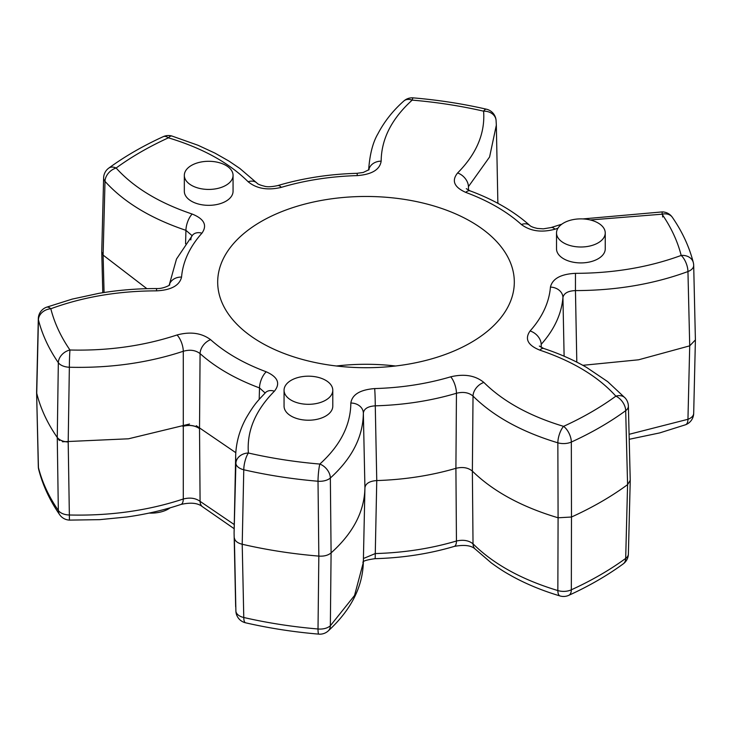 <?xml version="1.0" encoding="UTF-8"?>
<svg xmlns="http://www.w3.org/2000/svg" width="732" height="732" viewBox="0 0 732 732"><rect width="100%" height="100%" fill="white"/><g stroke="black" fill="none" stroke-linecap="round" stroke-linejoin="round"><path stroke-width="1.1" d="M235.924 611.659L235.896 611.138A12.508 10.202 175.2 0 0 235.924 611.659L235.924 611.659A12.508 12.508 0 0 0 245.595 622.804C269.248 628.221 293.642 632 318.777 634.132A12.508 12.508 0 0 0 328.183 630.975C350.866 610.095 362.578 587.247 363.337 562.451L364.929 487.741L363.347 413.058C363.136 436.611 352.138 458.259 330.352 478.005A12.508 7.027 179.4 0 1 318.017 481.244A331.056 191.134 180 0 1 243.774 469.761L242.21 544.251A332.639 192.049 0 0 0 318.832 556.1L318.017 481.244A12.508 1.482 94.8 0 1 319.829 464.061C340.316 445.495 350.646 425.146 350.838 403.03A12.508 10.221 -0.1 0 1 363.347 413.058C363.996 408.731 367.967 406.324 375.269 405.83L376.76 480.567C404.613 479.661 430.992 475.58 455.908 468.324L456.448 393.267C430.947 400.825 403.89 405.006 375.269 405.83A12.508 0.485 88.4 0 0 374.683 388.573C360.08 389.744 352.129 394.566 350.838 403.03M274.399 391.199C255.367 410.487 246.693 431.093 248.386 453.007A12.508 10.202 175.2 0 0 235.896 463.402L235.658 456.045C236.006 442.933 239.474 430.297 246.089 418.155C255.065 402.82 258.112 400.651 265.56 392.553L265.56 392.553A12.508 8.839 -134.9 0 1 274.399 391.199C280.603 383.477 277.885 377.017 266.265 371.801A12.508 5.517 110.3 0 0 259.503 387.923C235.43 378.947 215.62 367.51 200.083 353.611L199.525 428.659L200.083 501.356L234.203 524.524M69.613 520.104A12.508 0.494 91.6 0 1 69.357 514.989C109.992 515.987 147.974 510.662 183.284 499.004L183.284 351.269C147.974 362.916 109.992 368.242 69.357 367.244L68.195 441.991L69.357 514.989A12.508 7.393 179.1 0 1 61.113 512.912A12.508 7.393 179.1 0 1 58.331 510.442A12.508 9.498 145.5 0 0 59.649 514.688A12.508 12.508 0 0 0 69.613 520.104L99.698 519.656L126.81 516.984C145.851 514.322 163.913 510.14 180.978 504.439L180.978 504.439C190.677 502.262 197.759 502.966 202.242 506.571L234.112 528.66M171.993 136.051A12.508 12.508 0 0 0 163.227 136.664A12.508 6.341 -114.5 0 1 168.424 137.826A12.508 4.676 -73.5 0 1 171.993 136.051L197.997 145.256L214.97 153.134L228.997 161.104L239.886 168.488L256.996 183.119A12.508 8.857 135.1 0 0 248.13 181.737C228.906 162.687 202.343 148.056 168.424 137.826A318.557 183.915 0 0 0 116.132 168.021C133.773 187.566 159.119 202.901 192.177 214.046C204.228 218.923 207.476 225.3 201.931 233.188A184.638 106.598 0 0 0 181.563 277.08C179.56 285.498 171.215 290.092 156.529 290.851C118.346 290.933 83.109 296.899 50.819 308.748A318.557 183.915 0 0 0 69.961 349.997A12.508 9.498 145.5 0 0 58.331 362.697A331.065 191.134 180 0 1 38.439 319.829L36.728 393.23A332.648 192.049 0 0 0 59.438 440.536M336.445 366A148.312 85.626 180 0 1 395.555 366M470.868 221.549A148.312 85.626 0 0 0 309.243 202.984A148.312 85.626 0 0 0 217.688 282.095A148.312 85.626 0 0 0 261.132 342.64A148.312 85.626 0 0 0 422.757 361.196A148.312 85.626 0 0 0 514.312 282.095A148.312 85.626 0 0 0 470.868 221.549M149.108 513.077A24.366 14.064 -0 0 0 170.199 507.807M325.649 380.301A24.366 14.064 180 0 1 332.786 390.248A24.366 14.064 180 0 1 317.743 403.24A24.366 14.064 180 0 1 291.19 400.194A24.366 14.064 180 0 1 284.062 390.248A24.366 14.064 180 0 1 299.095 377.245A24.366 14.064 180 0 1 325.649 380.301M284.062 390.248L284.062 406.15A24.366 14.064 0 0 0 291.19 416.096A24.366 14.064 0 0 0 317.743 419.152A24.366 14.064 0 0 0 332.786 406.15L332.786 390.248M598.108 222.995A24.366 14.064 180 0 1 605.245 232.941A24.366 14.064 180 0 1 590.202 245.934A24.366 14.064 180 0 1 563.658 242.887A24.366 14.064 180 0 1 556.521 232.941A24.366 14.064 180 0 1 571.555 219.948A24.366 14.064 180 0 1 598.108 222.995M556.521 232.941L556.521 248.853A24.366 14.064 0 0 0 563.658 258.799A24.366 14.064 0 0 0 590.202 261.846A24.366 14.064 0 0 0 605.245 248.853L605.245 232.941M225.923 165.414A24.366 14.064 180 0 1 233.06 175.369A24.366 14.064 180 0 1 218.017 188.362A24.366 14.064 180 0 1 191.464 185.315A24.366 14.064 180 0 1 184.327 175.369A24.366 14.064 180 0 1 199.369 162.367A24.366 14.064 180 0 1 225.923 165.414M184.327 175.369L184.327 191.272A24.366 14.064 0 0 0 191.464 201.218A24.366 14.064 0 0 0 218.017 204.265A24.366 14.064 0 0 0 233.06 191.272L233.06 175.369M483.87 382.443C475.388 375.489 464.335 373.604 450.711 376.815A12.508 4.685 73.4 0 1 456.448 393.267C463.255 391.574 468.782 392.517 473.028 396.085A12.508 8.857 -44.9 0 1 483.87 382.443C503.094 401.493 529.657 416.133 563.576 426.353A12.508 4.676 106.5 0 0 557.848 442.814C521.76 431.935 493.487 416.362 473.028 396.085L472.369 471.124C493.185 491.419 521.76 506.974 558.086 517.78L557.848 442.814A12.508 7.009 179.9 0 0 571.335 442.055L571.482 517.021A332.648 192.049 0 0 0 627.58 484.639L625.686 410.679A12.508 8.015 -126.1 0 0 615.868 396.158C598.227 376.623 572.882 361.279 539.823 350.143C527.772 345.266 524.524 338.879 530.069 330.992A184.638 106.598 0 0 0 550.437 287.1C552.44 278.682 560.785 274.097 575.471 273.338C613.654 273.246 648.891 267.281 681.181 255.441A318.557 183.915 0 0 0 662.039 214.192L590.294 219.966M557.912 228.247L554.984 229.208C541.643 232.794 530.444 231.23 521.385 224.514A184.638 106.598 0 0 0 465.735 192.379C454.105 187.172 451.397 180.703 457.601 172.981C476.559 153.848 485.234 133.242 483.605 111.172A318.557 183.915 0 0 0 412.171 100.119C391.675 118.712 381.345 139.062 381.162 161.159C379.871 169.623 371.929 174.436 357.317 175.607A184.638 106.598 0 0 0 281.298 187.365C267.674 190.576 256.612 188.7 248.13 181.737M156.529 290.851L156.547 288.554C136.921 288.545 117.678 290.147 98.82 293.358L72.248 299.095L46.455 307.239A12.508 5.527 -110.4 0 1 50.819 308.748A12.508 10.111 165.8 0 0 38.439 319.829A12.508 7.311 -178.7 0 1 38.311 318.667L36.6 392.315L38.439 467.574A331.065 191.134 0 0 0 58.331 510.442L57.261 437.471L58.331 362.697A12.508 7.046 -179.2 0 0 61.113 365.103A12.508 7.046 -179.2 0 0 69.357 367.244A12.508 0.494 91.6 0 1 69.961 349.997C107.988 350.957 143.673 345.952 177.016 334.982A12.508 5.124 71.5 0 1 183.284 351.269C189.954 349.384 195.554 350.161 200.083 353.611A12.508 8.601 132 0 1 210.606 339.675C201.556 332.959 190.357 331.395 177.016 334.982M210.606 339.675C225.172 352.687 243.719 363.401 266.265 371.801M374.683 388.573C401.484 387.804 426.82 383.879 450.711 376.815M571.482 517.021L571.335 589.8A12.508 7.43 -179.9 0 1 557.848 590.559L558.086 517.78L571.482 517.021M623.252 563.869C607.112 575.636 588.949 586.122 568.773 595.336A12.508 6.341 -114.5 0 0 571.335 589.8A331.065 191.134 0 0 0 625.686 558.415L627.58 484.639L630.243 480.311L628.376 554.078A12.508 7.247 -178.5 0 1 625.686 558.415A12.508 8.015 -126.1 0 1 623.252 563.869A12.508 12.508 0 0 0 628.376 554.078M235.667 456.137L234.084 532.942L235.896 463.402A12.508 7.1 -178.8 0 0 239.547 468.123A12.508 7.1 -178.8 0 0 243.774 469.761A12.508 3.77 102.9 0 1 248.386 453.007A318.548 183.915 0 0 0 319.829 464.061A12.508 8.592 48.1 0 1 330.352 478.005L331.093 552.898C353.19 533.088 364.472 511.375 364.929 487.741C365.616 483.477 369.559 481.08 376.76 480.567L375.269 553.566C403.89 552.752 430.947 548.561 456.448 541.012L455.908 468.324C462.661 466.677 468.151 467.611 472.369 471.124L473.028 543.83C493.487 564.097 521.76 579.68 557.848 590.559A12.508 4.676 -73.5 0 0 560.007 595.949A12.508 12.508 0 0 0 568.773 595.336M328.183 630.975A12.508 8.592 48.1 0 0 330.352 625.75A12.508 7.412 -179.4 0 1 318.017 628.989L318.832 556.1C323.992 556.448 328.082 555.378 331.093 552.898L330.352 625.75L354.544 595.491L363.337 562.46M318.777 634.132A12.508 1.482 94.8 0 1 318.017 628.989A331.056 191.134 0 0 1 243.774 617.497A12.508 7.347 178.8 0 1 239.547 615.923A12.508 7.347 178.8 0 1 235.896 611.138L234.368 537.938C234.871 540.957 237.479 543.062 242.21 544.251L243.774 617.497A12.508 3.77 102.9 0 0 245.595 622.804M196.286 425.704L235.805 452.687M62.44 441.771L128.466 438.797L189.542 424.029M192.177 214.046A12.508 5.097 108.4 0 0 185.937 230.342C150.755 218.484 123.781 202.16 105.005 181.362L103.111 255.102L146.876 288.673M497.87 203.331L496.333 125.163L489.589 156.977L468.425 186.642A12.508 8.839 -134.9 0 0 457.601 172.981M582.828 365.314L638.578 359.796L689.718 345.843L687.952 271.545C653.594 284.153 616.088 290.503 575.453 290.595L575.471 273.338M629.09 434.314L687.952 419.29L689.718 345.843L695.4 339.904L693.689 413.333A12.508 7.311 -178.7 0 1 687.952 419.29A12.508 5.527 -110.4 0 1 685.545 424.761A12.508 12.508 0 0 0 693.689 413.333M564.116 356.21L562.935 297.485A12.508 10.202 -175.3 0 0 550.437 287.1M576.807 362.139L575.453 290.595C568.105 290.888 563.933 293.184 562.935 297.485A197.146 113.817 180 0 1 541.186 344.342L541.268 347.444M403.817 101.025A12.508 8.592 48.1 0 1 412.171 100.119A12.508 1.482 94.8 0 1 413.223 97.868A12.508 12.508 0 0 0 403.817 101.025C392.956 110.624 384.327 121.558 377.913 133.81C372.89 142.282 369.806 154.196 368.672 169.559L368.663 170.044M259.192 399.388L259.503 387.923L265.158 393.011M256.996 183.119C257.71 184.107 260.153 185.123 264.334 186.175C267.125 187.099 271.59 186.907 277.721 185.589L277.721 185.589A12.508 4.685 73.4 0 1 281.298 187.365M103.624 177.922A12.508 7.247 -178.5 0 0 105.005 181.362A12.508 9.086 138.3 0 1 116.132 168.021A12.508 8.015 -126.1 0 0 108.748 168.131A12.508 12.508 0 0 0 103.624 177.922L101.748 251.753L102.782 292.709M277.721 185.589C302.691 178.196 329.116 174.106 356.978 173.319A12.508 0.476 88.4 0 1 357.317 175.607M368.782 169.943A12.508 10.221 -0.1 0 1 381.162 161.159M104.063 292.507L103.111 255.102L101.757 251.964M192.123 235.677L185.937 230.342L185.571 243.765M201.931 233.188A12.508 9.077 -138.2 0 0 192.608 235.063L192.608 235.063A12.508 9.077 -138.2 0 0 190.814 239.913M181.563 277.08A12.508 10.202 -175.3 0 0 169.275 285.105M486.405 109.196A12.508 3.77 102.9 0 0 483.605 111.172A12.508 10.202 175.2 0 1 496.076 120.35L496.076 120.35A12.508 12.508 0 0 0 486.405 109.196C462.752 103.779 438.358 100 413.223 97.868M466.302 188.673L470.081 190.86A12.508 5.517 110.3 0 0 465.735 192.379M470.081 190.86C493.963 199.717 513.855 211.237 529.758 225.419L529.758 225.419A12.508 8.601 132 0 0 521.385 224.514M38.686 469.422A12.508 10.111 165.8 0 1 38.439 467.574A12.508 7.137 178.7 0 1 38.311 466.632A12.508 12.508 0 0 0 38.686 469.422C42.712 485.142 49.694 500.231 59.649 514.688M529.758 225.419C530.837 226.554 533.418 227.56 537.498 228.448L543.327 228.841L551.022 227.56A12.508 5.124 71.5 0 1 551.022 227.56L551.022 227.56A12.508 5.124 71.5 0 1 554.984 229.208M662.643 217.011A12.508 0.494 91.6 0 0 662.606 214.073M662.387 211.896A12.508 0.494 91.6 0 0 662.039 214.192A12.508 9.498 145.5 0 1 672.351 217.312A12.508 12.508 0 0 0 662.387 211.896L582.901 218.923M693.314 262.578A12.508 10.111 165.8 0 0 681.181 255.441A12.508 5.527 -110.4 0 1 687.952 271.545A12.508 7.137 178.7 0 0 693.689 265.368A12.508 12.508 0 0 0 693.314 262.578C689.288 246.858 682.306 231.77 672.351 217.312M202.242 506.571A12.508 8.601 132 0 1 200.083 501.356C195.572 498.089 189.972 497.303 183.284 499.004A12.508 5.124 71.5 0 1 180.978 504.439M693.689 265.368L695.4 339.904M541.186 344.342A12.508 9.077 -138.2 0 0 530.069 330.992M539.347 346.071L543.766 348.487A12.508 5.097 108.4 0 0 539.823 350.143M625.21 398.052A12.508 9.086 138.3 0 0 615.868 396.158A318.557 183.915 0 0 1 563.576 426.353A12.508 6.341 -114.5 0 1 571.335 442.055A331.065 191.134 180 0 0 625.686 410.679A12.508 7.201 178.6 0 0 628.376 406.059A12.508 12.508 0 0 0 625.21 398.052L607.67 381.637L586.616 367.437C573.678 359.998 559.394 353.675 543.766 348.487M628.376 406.059L630.243 480.311M362.907 562.377C362.752 561.06 366.796 559.824 375.022 558.681A12.508 0.485 88.4 0 0 375.269 553.566L364.234 558.177M475.004 548.881A12.508 8.857 135.1 0 1 473.028 543.83C468.8 540.436 463.274 539.502 456.448 541.012A12.508 4.685 73.4 0 1 454.279 546.401L454.279 546.401C464.161 544.562 471.069 545.386 475.004 548.881L491.254 562.881C502.701 571.143 506.489 573.028 512.217 576.304C526.628 584.209 542.558 590.761 560.007 595.949M57.261 437.471C59.402 440.142 63.053 441.652 68.195 441.991C63.053 441.735 59.402 440.234 57.261 437.471M199.525 428.641C195.005 425.475 189.442 424.697 182.844 426.317M182.844 426.353C189.442 424.56 195.005 425.338 199.525 428.678M468.425 186.642L468.526 190.192M234.084 532.942L235.667 606.801M497.879 203.34L497.906 202.005M163.227 136.664C143.051 145.878 124.888 156.364 108.748 168.131M356.978 173.319L363.228 172.468L369.093 169.632M192.635 235.027L176.485 259.046L169.184 285.178M169.522 284.849C171.215 284.382 163.876 288.939 156.547 288.554M496.076 120.35L496.333 125.154M46.455 307.239A12.508 12.508 0 0 0 38.311 318.667M36.6 392.315L38.311 466.632M551.022 227.56L561.801 224.193M685.545 424.761L659.688 432.914L629.218 439.292M375.022 558.681C402.884 557.894 429.309 553.804 454.279 546.401"/></g></svg>
